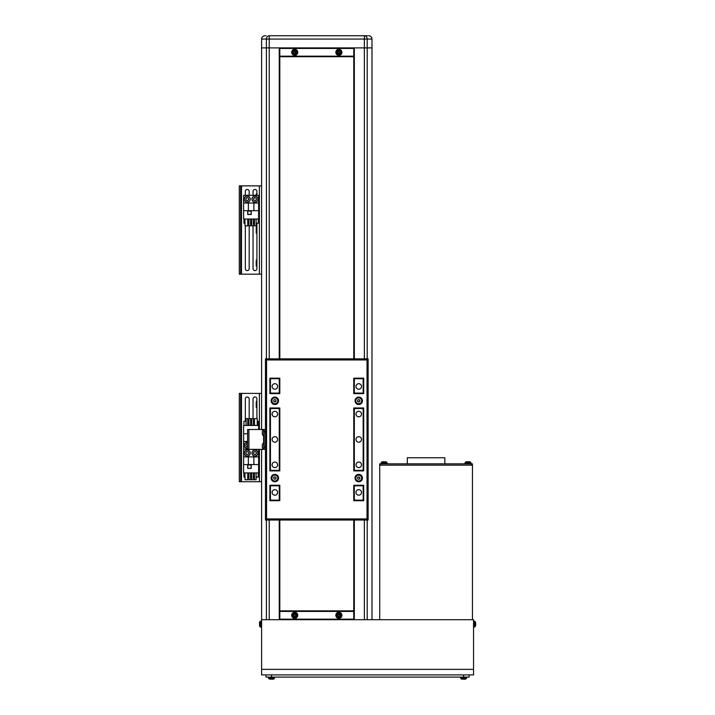 <?xml version="1.0" encoding="UTF-8"?>
<svg xmlns="http://www.w3.org/2000/svg" width="715" height="715" viewBox="0 0 715 715"><rect width="100%" height="100%" fill="white"/><g stroke="black" fill="none" stroke-linecap="round" stroke-linejoin="round"><path stroke-width="1.07" d="M355.981 492.421A2.762 2.762 0 0 0 358.742 495.182A2.762 2.762 0 0 0 361.504 492.421A2.762 2.762 0 0 0 358.742 489.668A2.762 2.762 0 0 0 355.981 492.421M355.981 464.83A2.762 2.762 0 0 0 358.742 467.583A2.762 2.762 0 0 0 361.504 464.83A2.762 2.762 0 0 0 358.742 462.069A2.762 2.762 0 0 0 355.981 464.83M272.093 464.83A2.762 2.762 0 0 0 274.846 467.583A2.762 2.762 0 0 0 277.608 464.83A2.762 2.762 0 0 0 274.846 462.069A2.762 2.762 0 0 0 272.093 464.83M272.093 492.421A2.762 2.762 0 0 0 274.846 495.182A2.762 2.762 0 0 0 277.608 492.421A2.762 2.762 0 0 0 274.846 489.668A2.762 2.762 0 0 0 272.093 492.421M272.093 386.449A2.762 2.762 0 0 0 274.846 389.21A2.762 2.762 0 0 0 277.608 386.449A2.762 2.762 0 0 0 274.846 383.696A2.762 2.762 0 0 0 272.093 386.449M272.093 414.048A2.762 2.762 0 0 0 274.846 416.809A2.762 2.762 0 0 0 277.608 414.048A2.762 2.762 0 0 0 274.846 411.286A2.762 2.762 0 0 0 272.093 414.048M355.981 414.048A2.762 2.762 0 0 0 358.742 416.809A2.762 2.762 0 0 0 361.504 414.048A2.762 2.762 0 0 0 358.742 411.286A2.762 2.762 0 0 0 355.981 414.048M355.981 386.449A2.762 2.762 0 0 0 358.742 389.21A2.762 2.762 0 0 0 361.504 386.449A2.762 2.762 0 0 0 358.742 383.696A2.762 2.762 0 0 0 355.981 386.449M355.981 439.439A2.762 2.762 0 0 0 358.742 442.201A2.762 2.762 0 0 0 361.504 439.439A2.762 2.762 0 0 0 358.742 436.677A2.762 2.762 0 0 0 355.981 439.439M272.093 439.439A2.762 2.762 0 0 0 274.846 442.201A2.762 2.762 0 0 0 277.608 439.439A2.762 2.762 0 0 0 274.846 436.677A2.762 2.762 0 0 0 272.093 439.439M270.431 393.071L270.431 378.727L279.261 378.727L279.261 393.071L270.431 393.071L270.431 393.625M270.431 407.979L270.431 408.533L279.261 408.533L279.261 407.979M279.261 393.625L279.261 393.071M279.261 408.533L279.261 470.345L270.431 470.345L270.431 470.899M270.431 485.253L270.431 485.798L279.261 485.798L279.261 485.253M279.261 470.899L279.261 470.345M279.261 485.798L279.261 500.151L270.431 500.151L270.431 500.706L270.431 485.798M279.261 455.83L279.815 455.83M279.261 485.735L279.815 485.735M279.261 500.151L279.815 500.151L279.815 496.711L279.261 496.711M354.327 496.711L353.773 496.711L353.773 500.151L363.157 500.151L363.157 500.706L363.157 485.253M354.327 485.735L353.773 485.735M354.327 455.83L353.773 455.83M353.773 453.364L354.327 453.364M354.327 425.514L353.773 425.514M353.773 423.048L354.327 423.048M353.773 393.134L354.327 393.134M363.157 393.625L363.157 378.172L363.157 378.727L353.773 378.727L353.773 382.168L354.327 382.168M279.261 382.168L279.815 382.168L279.815 378.727L279.261 378.727M279.815 393.134L279.261 393.134M279.815 423.048L279.261 423.048M279.261 425.514L279.815 425.514M279.815 453.364L279.261 453.364M363.157 408.533L363.157 470.345L354.327 470.345L354.327 408.533L363.157 408.533L363.157 407.979M363.157 470.899L363.157 470.345M270.431 408.533L270.431 470.345M354.327 378.727L354.327 393.071L363.157 393.071M354.327 500.151L354.327 485.798L363.157 485.798M354.327 485.798L354.327 485.253M354.327 470.899L354.327 470.345M354.327 408.533L354.327 407.979M354.327 393.625L354.327 393.071M362.451 400.802A3.709 3.709 0 0 0 358.742 397.093A3.709 3.709 0 0 0 355.033 400.802A3.709 3.709 0 0 0 358.742 404.511A3.709 3.709 0 0 0 362.451 400.802M278.555 400.802A3.709 3.709 0 0 0 274.846 397.093A3.709 3.709 0 0 0 271.137 400.802A3.709 3.709 0 0 0 274.846 404.511A3.709 3.709 0 0 0 278.555 400.802M278.555 478.076A3.709 3.709 0 0 0 274.846 474.367A3.709 3.709 0 0 0 271.137 478.076A3.709 3.709 0 0 0 274.846 481.785A3.709 3.709 0 0 0 278.555 478.076M362.451 478.076A3.709 3.709 0 0 0 358.742 474.367A3.709 3.709 0 0 0 355.033 478.076A3.709 3.709 0 0 0 358.742 481.785A3.709 3.709 0 0 0 362.451 478.076M368.127 520.02L265.471 520.02L265.471 358.858L368.127 358.858L368.127 520.02L367.027 518.92L367.027 359.958L368.127 358.858M353.773 470.899L363.712 470.899L363.712 407.979L353.773 407.979L353.773 470.899M353.773 500.706L363.712 500.706L363.712 485.253L353.773 485.253L353.773 500.706M363.712 393.625L363.712 378.172L353.773 378.172L353.773 393.625L363.712 393.625M279.815 378.172L269.886 378.172L269.886 393.625L279.815 393.625L279.815 378.172M269.886 485.253L269.886 500.706L279.815 500.706L279.815 485.253L269.886 485.253M269.886 407.979L269.886 470.899L279.815 470.899L279.815 407.979L269.886 407.979M367.027 359.958L266.57 359.958L265.471 358.858M265.471 520.02L266.57 518.92L367.027 518.92M265.471 431.708L264.139 431.708L264.139 447.161L265.471 447.161M264.139 431.708L264.139 429.501L247.587 429.501L247.587 449.369L265.471 449.369L264.139 449.369L264.139 447.161M264.139 429.501L265.471 429.501M270.431 378.727L270.431 378.172L270.431 378.727M263.719 434.023L263.719 429.67A3.7 3.7 0 0 0 262.325 431.243L262.325 434.389A3.7 3.7 0 0 0 263.719 435.962L263.719 434.023M262.325 434.077L262.325 433.415M262.325 447.536L262.325 447.635A3.7 3.7 0 0 0 263.719 449.208L263.719 442.916A3.7 3.7 0 0 0 262.325 444.489L262.325 444.489M262.325 447.635L262.325 444.587M275.4 479.032A1.108 1.108 0 0 0 275.4 477.12A1.108 1.108 0 0 0 273.747 478.076A1.108 1.108 0 0 0 275.4 479.032M277.804 478.076A2.949 2.949 0 0 0 274.846 475.118A2.949 2.949 0 0 0 271.897 478.076A2.949 2.949 0 0 0 274.846 481.025A2.949 2.949 0 0 0 277.804 478.076M275.954 478.71L274.846 479.345L273.747 478.71L273.747 477.432L274.846 476.798L275.954 477.432L275.954 478.71M275.4 401.759A1.108 1.108 0 0 0 275.4 399.846A1.108 1.108 0 0 0 273.747 400.802A1.108 1.108 0 0 0 275.4 401.759M277.804 400.802A2.949 2.949 0 0 0 274.846 397.853A2.949 2.949 0 0 0 271.897 400.802A2.949 2.949 0 0 0 274.846 403.752A2.949 2.949 0 0 0 277.804 400.802M275.954 401.437L274.846 402.08L273.747 401.437L273.747 400.168L274.846 399.524L275.954 400.168L275.954 401.437M359.296 479.032A1.108 1.108 0 0 0 359.296 477.12A1.108 1.108 0 0 0 357.643 478.076A1.108 1.108 0 0 0 359.296 479.032M361.701 478.076A2.949 2.949 0 0 0 358.742 475.118A2.949 2.949 0 0 0 355.793 478.076A2.949 2.949 0 0 0 358.742 481.025A2.949 2.949 0 0 0 361.701 478.076M359.851 478.71L358.742 479.345L357.643 478.71L357.643 477.432L358.742 476.798L359.851 477.432L359.851 478.71M359.296 401.759A1.108 1.108 0 0 0 359.296 399.846A1.108 1.108 0 0 0 357.643 400.802A1.108 1.108 0 0 0 359.296 401.759M361.701 400.802A2.949 2.949 0 0 0 358.742 397.853A2.949 2.949 0 0 0 355.793 400.802A2.949 2.949 0 0 0 358.742 403.752A2.949 2.949 0 0 0 361.701 400.802M359.851 401.437L358.742 402.08L357.643 401.437L357.643 400.168L358.742 399.524L359.851 400.168L359.851 401.437M367.573 35.75L364.355 35.75A3.316 2.833 90 0 1 367.188 39.066L367.188 47.896L371.988 47.896L371.988 619.699M371.443 37.234L371.988 39.066L371.988 47.896L367.188 47.896L367.188 358.858M266.016 35.75L264.916 35.75A3.316 3.316 0 0 0 261.601 39.066L261.601 47.896L279.261 47.896L279.261 358.858M368.681 35.75A3.316 3.316 0 0 1 371.988 39.066L269.233 39.066L269.233 47.896L367.188 47.896L364.355 47.896L364.355 358.858M269.233 35.75L269.233 39.066L266.4 39.066A3.316 2.833 90 0 1 269.233 35.75L364.355 35.75L364.355 47.896L354.327 47.896L354.327 358.858M262.155 37.234L261.601 39.066L266.4 39.066L266.4 47.896L261.601 47.896L261.601 429.501M354.327 520.02L354.327 619.699L279.261 619.699L279.261 610.869L354.327 610.869L354.327 619.699L353.773 619.145L353.773 611.423L279.815 611.423L279.815 619.145L353.773 619.145M364.355 520.02L364.355 619.699L354.327 619.699L473.545 619.699L473.545 674.897L261.601 674.897L261.601 449.369M269.233 358.858L269.233 47.896L266.4 47.896L266.4 358.858M279.261 520.02L279.261 619.699L261.601 619.699M269.233 520.02L269.233 619.699L279.261 619.699L279.815 619.145M353.773 56.726L353.773 358.858M353.773 520.02L353.773 610.869M279.815 56.726L279.815 358.858M279.815 520.02L279.815 610.869M353.773 48.441L354.327 47.896L354.327 56.726L279.261 56.726L279.261 47.896L279.815 48.441L279.815 56.172L353.773 56.172L353.773 48.441L279.815 48.441M279.815 56.172L279.261 56.726M354.327 56.726L353.773 56.172M354.327 610.869L353.773 611.423M279.815 611.423L279.261 610.869M261.601 674.897L473.545 674.897M471.337 463.829L471.337 465.161L380.818 465.161L380.818 463.829L379.719 463.829L379.719 465.161L472.445 465.161L472.445 463.829L380.818 463.829M472.445 619.699L472.445 465.161M379.719 619.699L379.719 465.161M407.318 463.829L407.318 457.761L444.846 457.761L444.846 463.829M469.129 674.897L469.129 677.105L266.016 677.105L266.016 674.897M474.483 627.073L474.483 621.165L475.448 621.952L475.448 626.277A7.731 7.731 0 0 0 475.672 625.259A7.713 7.132 0 0 1 475.511 626.009A7.713 7.132 0 0 0 475.672 625.259A7.713 7.132 0 0 0 475.698 625.071A7.713 7.132 0 0 1 475.672 625.259A7.731 7.731 0 0 1 475.448 626.277L473.545 627.153L475.448 626.277M475.698 623.391L475.698 623.158A7.713 7.132 180 0 0 475.672 622.971A7.713 7.132 180 0 0 475.511 622.22A7.543 2.574 151.7 0 1 475.529 622.39A7.543 2.574 151.7 0 1 475.511 622.559A7.713 7.132 0 0 1 475.698 623.498L475.698 624.034A7.713 2.949 180 0 1 475.511 624.427A7.543 6.238 52.6 0 1 475.511 625.232A7.713 2.949 0 0 0 475.698 624.847L475.698 625.071M475.529 624.839L475.698 624.847A7.713 7.132 180 0 0 475.698 624.74L475.698 624.195A7.713 2.949 0 0 0 475.672 624.115M274.578 677.105L274.489 678.034A1.108 1.108 0 0 1 273.702 679A1.108 1.108 0 0 0 274.489 678.034L268.581 678.034A1.108 1.108 0 0 0 269.376 679A7.731 7.731 0 0 0 269.662 679.08L269.662 679.08M260.671 627.073L261.601 627.153L260.671 627.073A1.108 1.108 0 0 1 259.706 626.277A1.108 1.108 0 0 0 260.671 627.073L260.671 621.165A1.108 1.108 0 0 0 259.706 621.952A7.731 7.731 0 0 0 259.625 622.247L259.634 622.247A7.713 7.713 0 0 0 259.456 623.266L259.634 623.677A7.543 6.748 -90 0 0 259.625 624.115A7.543 6.748 -90 0 0 259.634 624.553L259.456 624.964A7.713 7.713 0 0 0 259.634 625.982L259.634 625.982A7.731 7.731 0 0 0 259.706 626.277L259.706 621.952A7.731 7.731 0 0 0 259.625 622.247M260.671 621.165L261.601 621.076L260.671 621.165A1.108 1.108 0 0 0 259.706 621.952M295.572 614.846L295.447 614.846A0.849 0.849 0 0 0 293.99 614.846A0.849 0.849 0 0 0 295.152 616.017A0.849 0.849 0 0 0 295.447 615.722L296.582 615.722A7.543 3.369 -90 0 0 296.591 615.284A7.543 3.369 -90 0 0 296.582 614.846L295.572 614.846A0.956 0.956 0 0 0 295.152 614.435L295.152 613.416A7.543 3.369 180 0 0 294.285 613.416L294.285 614.435A0.956 0.956 0 0 0 293.865 614.846L292.855 614.846A7.543 3.369 90 0 0 292.846 615.284A7.543 3.369 90 0 0 292.855 615.722L293.865 615.722A0.956 0.956 0 0 0 294.285 616.133L294.285 617.152A7.543 3.369 0 0 0 295.152 617.152L295.152 616.133A0.956 0.956 0 0 0 295.572 615.722M296.886 615.284A2.163 2.163 0 0 0 294.723 613.121A2.163 2.163 0 0 0 292.56 615.284A2.163 2.163 0 0 0 294.723 617.447A2.163 2.163 0 0 0 296.886 615.284M294.723 618.323A3.039 3.039 0 0 0 297.753 615.284A3.039 3.039 0 0 0 294.723 612.246A3.039 3.039 0 0 0 291.684 615.284A3.039 3.039 0 0 0 294.723 618.323M293.516 615.722L293.516 614.846M295.152 616.482L294.285 616.482M295.447 615.722A0.849 0.849 0 0 0 295.447 614.846M295.921 614.846L295.921 615.722M294.285 614.087L295.152 614.087M339.723 614.846L339.607 614.846A0.849 0.849 0 0 0 338.141 614.846A0.849 0.849 0 0 0 339.312 616.017A0.849 0.849 0 0 0 339.607 615.722L340.742 615.722A7.543 3.369 -90 0 0 340.742 615.284A7.543 3.369 -90 0 0 340.742 614.846L339.723 614.846A0.956 0.956 0 0 0 339.312 614.435L339.312 613.416A7.543 3.369 180 0 0 338.436 613.416L338.436 614.435A0.956 0.956 0 0 0 338.025 614.846L337.006 614.846A7.543 3.369 90 0 0 337.006 615.284A7.543 3.369 90 0 0 337.006 615.722L338.025 615.722A0.956 0.956 0 0 0 338.436 616.133L338.436 617.152A7.543 3.369 0 0 0 339.312 617.152L339.312 616.133A0.956 0.956 0 0 0 339.723 615.722M341.037 615.284A2.163 2.163 0 0 0 338.874 613.121A2.163 2.163 0 0 0 336.711 615.284A2.163 2.163 0 0 0 338.874 617.447A2.163 2.163 0 0 0 341.037 615.284M338.874 618.323A3.039 3.039 0 0 0 341.913 615.284A3.039 3.039 0 0 0 338.874 612.246A3.039 3.039 0 0 0 335.836 615.284A3.039 3.039 0 0 0 338.874 618.323M337.677 615.722L337.677 614.846M339.312 616.482L338.436 616.482M339.607 615.722A0.849 0.849 0 0 0 339.607 614.846M340.072 614.846L340.072 615.722M338.436 614.087L339.312 614.087M464.991 463.829L465.072 462.9A1.108 1.108 0 0 1 465.867 461.935A1.108 1.108 0 0 0 465.072 462.9L470.979 462.9A1.108 1.108 0 0 0 470.193 461.935A7.731 7.731 0 0 0 469.898 461.854L469.898 461.863A7.713 7.713 0 0 0 468.879 461.684L468.468 461.863A7.543 6.748 0 0 0 468.03 461.854A7.543 6.748 0 0 0 467.592 461.863L467.172 461.684A7.713 7.713 0 0 0 466.162 461.863L466.162 461.863M295.572 51.873L295.447 51.873A0.849 0.849 0 0 0 293.99 51.873A0.849 0.849 0 0 0 295.152 53.035A0.849 0.849 0 0 0 295.447 52.749L296.582 52.749A7.543 3.369 -90 0 0 296.591 52.311A7.543 3.369 -90 0 0 296.582 51.873L295.572 51.873A0.956 0.956 0 0 0 295.152 51.453L295.152 50.443A7.543 3.369 180 0 0 294.285 50.443L294.285 51.453A0.956 0.956 0 0 0 293.865 51.873L292.855 51.873A7.543 3.369 90 0 0 292.846 52.311A7.543 3.369 90 0 0 292.855 52.749L293.865 52.749A0.956 0.956 0 0 0 294.285 53.16L294.285 54.179A7.543 3.369 0 0 0 295.152 54.179L295.152 53.16A0.956 0.956 0 0 0 295.572 52.749M296.886 52.311A2.163 2.163 0 0 0 294.723 50.148A2.163 2.163 0 0 0 292.56 52.311A2.163 2.163 0 0 0 294.723 54.474A2.163 2.163 0 0 0 296.886 52.311M294.723 55.341A3.039 3.039 0 0 0 297.753 52.311A3.039 3.039 0 0 0 294.723 49.272A3.039 3.039 0 0 0 291.684 52.311A3.039 3.039 0 0 0 294.723 55.341M293.516 52.749L293.516 51.873M295.152 53.509L294.285 53.509M295.447 52.749A0.849 0.849 0 0 0 295.447 51.873M295.921 51.873L295.921 52.749M294.285 51.105L295.152 51.105M339.723 51.873L339.607 51.873A0.849 0.849 0 0 0 338.141 51.873A0.849 0.849 0 0 0 339.312 53.035A0.849 0.849 0 0 0 339.607 52.749L340.742 52.749A7.543 3.369 -90 0 0 340.742 52.311A7.543 3.369 -90 0 0 340.742 51.873L339.723 51.873A0.956 0.956 0 0 0 339.312 51.453L339.312 50.443A7.543 3.369 180 0 0 338.436 50.443L338.436 51.453A0.956 0.956 0 0 0 338.025 51.873L337.006 51.873A7.543 3.369 90 0 0 337.006 52.311A7.543 3.369 90 0 0 337.006 52.749L338.025 52.749A0.956 0.956 0 0 0 338.436 53.16L338.436 54.179A7.543 3.369 0 0 0 339.312 54.179L339.312 53.16A0.956 0.956 0 0 0 339.723 52.749M341.037 52.311A2.163 2.163 0 0 0 338.874 50.148A2.163 2.163 0 0 0 336.711 52.311A2.163 2.163 0 0 0 338.874 54.474A2.163 2.163 0 0 0 341.037 52.311M338.874 55.341A3.039 3.039 0 0 0 341.913 52.311A3.039 3.039 0 0 0 338.874 49.272A3.039 3.039 0 0 0 335.836 52.311A3.039 3.039 0 0 0 338.874 55.341M337.677 52.749L337.677 51.873M339.312 53.509L338.436 53.509M339.607 52.749A0.849 0.849 0 0 0 339.607 51.873M340.072 51.873L340.072 52.749M338.436 51.105L339.312 51.105M466.645 677.105L466.564 678.034A1.108 1.108 0 0 1 465.778 679A1.108 1.108 0 0 0 466.564 678.034L460.657 678.034A1.108 1.108 0 0 0 461.452 679A7.731 7.731 0 0 0 461.738 679.08L461.747 679.071A7.713 7.713 0 0 0 462.757 679.25L463.177 679.071A7.543 6.748 180 0 0 463.615 679.08A7.543 6.748 180 0 0 464.053 679.071L464.464 679.25A7.713 7.713 0 0 0 465.483 679.071L465.483 679.071A7.731 7.731 0 0 0 465.778 679L461.452 679A1.108 1.108 0 0 1 460.657 678.034L460.576 677.105M268.5 677.105L268.581 678.034A1.108 1.108 0 0 0 269.376 679L273.702 679A7.731 7.731 0 0 1 272.388 679.25L271.977 679.071A7.543 6.748 180 0 1 271.539 679.08A7.543 6.748 180 0 1 271.101 679.071L270.69 679.25A7.713 7.713 0 0 1 269.671 679.071M381.095 463.829L381.175 462.9A1.108 1.108 0 0 1 381.971 461.935A1.108 1.108 0 0 0 381.175 462.9L387.083 462.9A1.108 1.108 0 0 0 386.297 461.935A7.731 7.731 0 0 0 386.002 461.854L386.002 461.863A7.713 7.713 0 0 0 384.983 461.684L384.572 461.863A7.543 6.748 0 0 0 384.134 461.854A7.543 6.748 0 0 0 383.696 461.863L383.285 461.684A7.713 7.713 0 0 0 382.266 461.863L382.266 461.863A7.731 7.731 0 0 0 381.971 461.935L386.297 461.935A1.108 1.108 0 0 1 387.083 462.9L387.173 463.829M471.06 463.829L470.979 462.9A1.108 1.108 0 0 0 470.193 461.935L465.867 461.935A7.731 7.731 0 0 1 466.153 461.854M256.149 477.736A1.931 1.931 0 0 0 256.685 477.102M247.739 478.067A1.931 1.931 0 0 0 248.883 477.227M239.302 393.402L239.302 481.713L240.633 481.713L240.633 393.402L239.302 393.402M261.601 393.402L240.633 393.402M261.601 481.713L240.633 481.713M253.342 477.227A1.931 1.931 0 0 0 254.495 478.067M256.908 418.597L256.908 398.925A1.931 1.931 0 0 0 254.978 396.995A1.931 1.931 0 0 0 253.047 398.925L253.047 418.597M249.186 418.597L249.186 398.925A1.931 1.931 0 0 0 247.256 396.995A1.931 1.931 0 0 0 245.317 398.925L245.317 421.242M258.624 429.501L258.624 425.443L243.609 425.443L243.609 449.172L247.587 449.172L243.609 449.172L243.609 472.91L258.624 472.91L258.624 449.369M247.587 433.773L243.609 433.773M243.609 441.45L247.587 441.45M254.495 425.443L254.495 418.597L257.257 418.597L257.257 425.443M248.883 425.443L248.883 418.597L250.545 418.597L250.545 425.443M257.257 421.242L258.294 421.242L258.294 425.443M243.94 425.443L243.94 421.242L246.085 421.242M247.739 421.242L248.883 421.242M250.545 421.242L251.689 421.242M253.342 421.242L254.495 421.242M246.085 425.443L246.085 418.597L247.739 418.597L247.739 425.443M253.342 425.443L253.342 418.597L251.689 418.597L251.689 425.443M247.694 464.848L247.694 468.379L251.224 468.379L251.224 464.848L247.694 464.848M243.609 464.571L258.624 464.571M248.355 464.571L248.355 456.903L243.609 456.903M258.624 456.903L248.355 456.903M253.879 456.903L253.879 464.571M247.739 472.91L247.739 479.747L244.977 479.747L244.977 472.91M253.342 472.91L253.342 479.747L251.689 479.747L251.689 472.91M244.977 477.102L243.94 477.102L243.94 472.91M258.294 472.91L258.294 477.102L256.149 477.102M254.495 477.102L253.342 477.102M251.689 477.102L250.545 477.102M248.883 477.102L247.739 477.102M256.149 472.91L256.149 479.747L254.495 479.747L254.495 472.91M248.883 472.91L248.883 479.747L250.545 479.747L250.545 472.91M247.801 468.271L247.801 464.956L251.117 464.956L251.117 468.271L247.801 468.271M256.193 407.371L256.301 401.41L256.193 407.371M256.908 401.41L256.301 401.41M256.908 407.479L256.301 407.479M256.193 404.449L256.193 403.063M247.587 448.332A3.039 3.039 0 0 1 244.217 445.311A3.039 3.039 0 0 1 247.587 442.29M247.256 443.935A1.376 1.376 0 0 0 245.871 445.311A1.376 1.376 0 0 0 247.587 446.652A1.376 1.376 0 0 1 246.058 444.623A1.376 1.376 0 0 1 247.587 443.97A1.376 1.376 0 0 0 247.256 443.935M247.587 446.687L246.452 446.687L245.656 445.311L246.452 443.935L247.587 443.935M247.256 450.003A3.039 3.039 0 0 1 250.286 453.033A3.039 3.039 0 0 1 247.256 456.072A3.039 3.039 0 0 1 244.217 453.033A3.039 3.039 0 0 1 247.256 450.003A3.039 3.039 0 0 0 244.217 453.033A3.039 3.039 0 0 0 247.256 456.072M248.445 452.345A1.376 1.376 0 0 0 245.871 453.033A1.376 1.376 0 0 0 248.445 453.73A1.376 1.376 0 0 0 247.256 451.657A1.376 1.376 0 0 0 246.058 453.73A1.376 1.376 0 0 0 248.445 453.73M248.051 451.657L248.847 453.033L248.051 454.418L246.452 454.418L245.656 453.033L246.452 451.657L248.051 451.657M254.978 450.003A3.039 3.039 0 0 1 258.017 453.033A3.039 3.039 0 0 1 254.978 456.072A3.039 3.039 0 0 1 251.948 453.033A3.039 3.039 0 0 1 254.978 450.003A3.039 3.039 0 0 0 251.948 453.033A3.039 3.039 0 0 0 254.978 456.072M256.176 452.345A1.376 1.376 0 0 0 253.78 452.345A1.376 1.376 0 0 0 254.978 454.418A1.376 1.376 0 0 0 256.176 452.345A1.376 1.376 0 0 0 253.78 452.345M253.78 453.73A1.376 1.376 0 0 0 256.176 453.73M255.773 451.657L256.569 453.033L255.773 454.418L254.183 454.418L253.387 453.033L254.183 451.657L255.773 451.657M253.047 225.86L253.047 268.67A1.931 1.931 0 0 0 254.978 270.601A1.931 1.931 0 0 0 256.908 268.67L256.908 223.214M245.317 225.86L245.317 268.67A1.931 1.931 0 0 0 247.256 270.601A1.931 1.931 0 0 0 249.186 268.67L249.186 225.86M239.302 185.873L239.302 274.185L240.633 274.185L240.633 185.873L239.302 185.873M261.601 185.873L240.633 185.873M261.601 274.185L240.633 274.185M256.908 195.284L256.908 191.397A1.931 1.931 0 0 0 254.978 189.466A1.931 1.931 0 0 0 253.047 191.397L253.047 195.284M249.186 195.284L249.186 191.397A1.931 1.931 0 0 0 247.256 189.466A1.931 1.931 0 0 0 245.317 191.397L245.317 195.284M243.609 210.684L243.609 219.013L258.624 219.013L258.624 195.284L243.609 195.284L243.609 210.684L258.624 210.684M247.694 210.961L247.694 214.491L251.224 214.491L251.224 210.961L247.694 210.961M248.355 210.684L248.355 203.006L243.609 203.006M258.624 203.006L248.355 203.006M253.879 203.006L253.879 210.684M247.739 219.013L247.739 225.86L244.977 225.86L244.977 219.013M253.342 219.013L253.342 225.86L251.689 225.86L251.689 219.013M244.977 223.214L243.94 223.214L243.94 219.013M258.294 219.013L258.294 223.214L256.149 223.214M254.495 223.214L253.342 223.214M251.689 223.214L250.545 223.214M248.883 223.214L247.739 223.214M256.149 219.013L256.149 225.86L254.495 225.86L254.495 219.013M248.883 219.013L248.883 225.86L250.545 225.86L250.545 219.013M247.801 214.375L247.801 211.068L251.117 211.068L251.117 214.375L247.801 214.375M256.193 195.284L256.301 193.881L256.301 195.284M256.908 193.881L256.301 193.881M256.193 232.956L256.301 226.995L256.193 232.956M256.908 226.995L256.301 226.995M256.908 233.072L256.301 233.072M256.193 230.033L256.193 228.648M256.193 266.069L256.301 260.117L256.193 266.069M256.908 260.117L256.301 260.117M256.908 266.186L256.301 266.186M256.193 263.147L256.193 261.77M257.999 198.797A3.039 3.039 0 0 1 255.327 202.157A3.039 3.039 0 0 1 251.966 199.494A3.039 3.039 0 0 1 254.629 196.133A3.039 3.039 0 0 1 257.999 198.797A3.039 3.039 0 0 0 254.629 196.133A3.039 3.039 0 0 0 251.966 199.494M254.156 198.037A1.376 1.376 0 0 0 255.139 200.513A1.376 1.376 0 0 0 255.532 197.876A1.376 1.376 0 0 0 253.611 199.306A1.376 1.376 0 0 0 255.8 200.254A1.376 1.376 0 0 0 255.532 197.876M256.444 199.78L255.166 200.727L253.7 200.093L253.521 198.511L254.799 197.563L256.256 198.198L256.444 199.78M246.326 202.032A3.039 3.039 0 0 1 244.36 198.216A3.039 3.039 0 0 1 248.177 196.259A3.039 3.039 0 0 1 250.143 200.075A3.039 3.039 0 0 1 246.326 202.032A3.039 3.039 0 0 0 250.143 200.075A3.039 3.039 0 0 0 248.177 196.259M245.906 199.44A1.376 1.376 0 0 0 248.177 200.164A1.376 1.376 0 0 0 247.676 197.832A1.376 1.376 0 0 0 245.906 199.44A1.376 1.376 0 0 0 248.177 200.164M246.076 200.218L245.737 198.663L246.916 197.59L248.436 198.073L248.766 199.637L247.587 200.701L246.076 200.218M247.676 197.832A1.376 1.376 0 0 0 246.326 198.127M266.57 359.958L266.57 518.92M248.909 429.501L248.909 449.369M263.594 435.873L263.594 442.996M367.188 520.02L367.188 619.699M266.4 520.02L266.4 619.699M261.601 669.374L473.545 669.374M463.615 677.105L463.615 674.897M271.539 677.105L271.539 674.897M294.723 618.243A2.949 2.949 0 0 0 297.672 615.284A2.949 2.949 0 0 0 294.723 612.335A2.949 2.949 0 0 0 291.765 615.284A2.949 2.949 0 0 0 294.723 618.243M338.874 618.243A2.949 2.949 0 0 0 341.833 615.284A2.949 2.949 0 0 0 338.874 612.335A2.949 2.949 0 0 0 335.925 615.284A2.949 2.949 0 0 0 338.874 618.243M294.723 55.261A2.949 2.949 0 0 0 297.672 52.311A2.949 2.949 0 0 0 294.723 49.353A2.949 2.949 0 0 0 291.765 52.311A2.949 2.949 0 0 0 294.723 55.261M338.874 55.261A2.949 2.949 0 0 0 341.833 52.311A2.949 2.949 0 0 0 338.874 49.353A2.949 2.949 0 0 0 335.925 52.311A2.949 2.949 0 0 0 338.874 55.261M241.509 393.402L241.509 481.713M259.393 393.402L259.393 429.501M259.393 449.369L259.393 481.713M247.587 442.406A2.923 2.923 0 0 0 244.324 445.311A2.923 2.923 0 0 0 247.587 448.216M247.256 448.35A3.039 3.039 0 0 1 244.217 445.311A3.039 3.039 0 0 1 247.256 442.272M247.256 455.964A2.923 2.923 0 0 0 250.179 453.033A2.923 2.923 0 0 0 247.256 450.11A2.923 2.923 0 0 0 244.324 453.033A2.923 2.923 0 0 0 247.256 455.964M254.978 455.964A2.923 2.923 0 0 0 257.909 453.033A2.923 2.923 0 0 0 254.978 450.11A2.923 2.923 0 0 0 252.055 453.033A2.923 2.923 0 0 0 254.978 455.964M241.509 185.873L241.509 274.185M259.393 185.873L259.393 274.185M252.073 199.476A2.923 2.923 0 0 0 255.318 202.05A2.923 2.923 0 0 0 257.883 198.815A2.923 2.923 0 0 0 254.647 196.241A2.923 2.923 0 0 0 252.073 199.476M248.15 196.357A2.923 2.923 0 0 0 244.467 198.252A2.923 2.923 0 0 0 246.362 201.934A2.923 2.923 0 0 0 250.036 200.039A2.923 2.923 0 0 0 248.15 196.357M474.483 621.165L473.545 621.076L475.448 621.952A7.731 7.731 0 0 1 475.672 622.971"/></g></svg>
